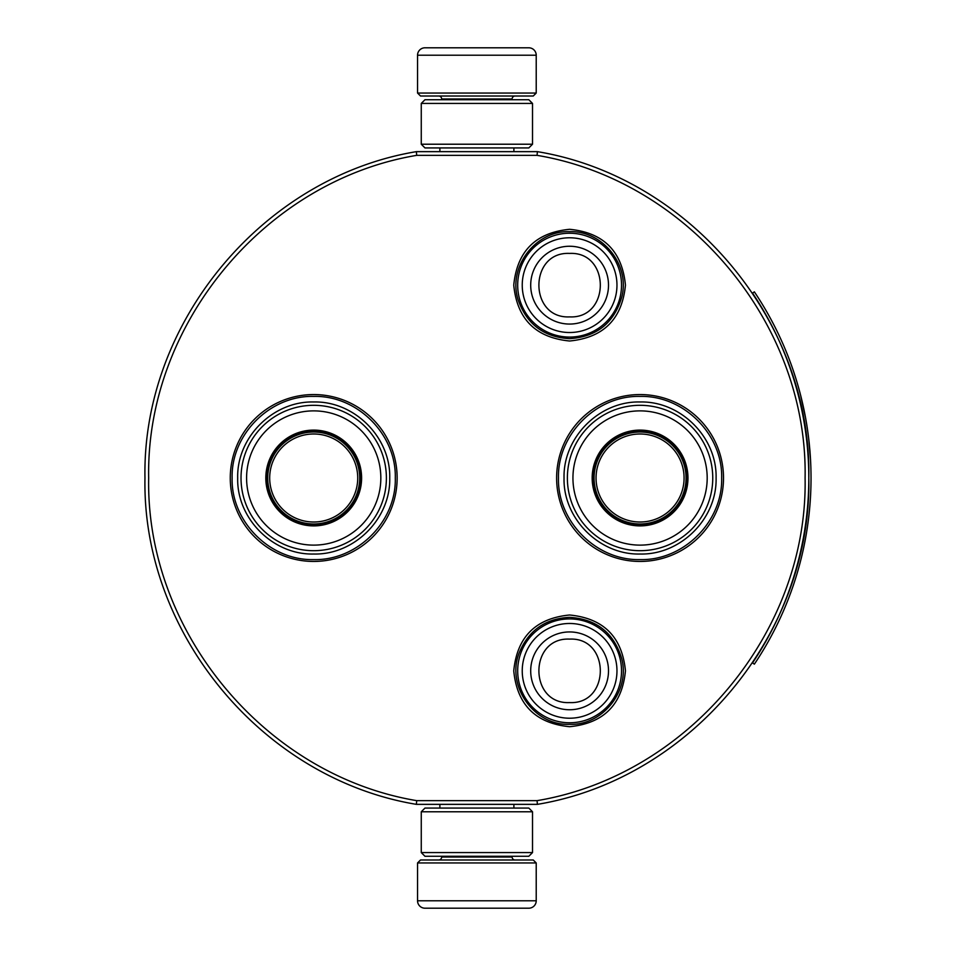 <?xml version="1.0" encoding="UTF-8"?>
<svg xmlns="http://www.w3.org/2000/svg" width="956" height="956" viewBox="0 0 956 956"><rect width="100%" height="100%" fill="white"/><g stroke="black" fill="none" stroke-linecap="round" stroke-linejoin="round"><path stroke-width="1.43" d="M513.754 670.849C517.065 636.923 535.683 618.305 569.609 614.995C603.523 618.305 622.141 636.923 625.451 670.849C622.141 704.775 603.523 723.393 569.609 726.703C535.683 723.393 517.065 704.775 513.754 670.849M513.754 285.151C517.065 251.225 535.683 232.607 569.609 229.297C603.523 232.607 622.141 251.225 625.451 285.151C622.141 319.077 603.523 337.695 569.609 341.005C535.683 337.695 517.065 319.077 513.754 285.151M438.553 804.355L515.619 804.355M537.403 804.355C690.818 778.925 811.775 633.481 808.812 478C811.775 322.519 690.818 177.075 537.403 151.646L416.374 151.646C262.96 177.075 142.002 322.519 144.965 478C142.002 633.481 262.96 778.925 416.374 804.355L537.403 804.355L537.057 800.65C688.619 775.364 808.023 631.617 805.095 478C808.023 324.383 688.619 180.636 537.057 155.35L416.72 155.35C265.159 180.636 145.754 324.383 148.67 478C145.754 631.617 265.159 775.364 416.72 800.65L537.057 800.65M416.374 804.355L416.72 800.65M416.374 151.646L416.72 155.35M537.403 151.646L537.057 155.35M556.619 478A83.447 83.447 0 0 0 640.066 561.447A83.447 83.447 0 0 0 723.513 478A83.447 83.447 0 0 0 640.066 394.553A83.447 83.447 0 0 0 556.619 478M397.146 478A83.447 83.447 0 0 1 313.711 561.447A83.447 83.447 0 0 1 230.265 478A83.447 83.447 0 0 1 313.711 394.553A83.447 83.447 0 0 1 397.146 478M395.294 478C396.417 521.594 357.305 560.706 313.711 559.595C270.106 560.706 231.005 521.594 232.117 478C231.005 434.406 270.106 395.294 313.711 396.405C357.305 395.294 396.417 434.406 395.294 478M721.66 478C722.772 521.594 683.66 560.706 640.066 559.595C596.472 560.706 557.36 521.594 558.471 478C557.36 434.406 596.472 395.294 640.066 396.405C683.66 395.294 722.772 434.406 721.66 478M569.609 337.074A51.923 51.923 0 0 1 517.686 285.151A51.923 51.923 0 0 1 569.609 233.228A51.923 51.923 0 0 1 621.52 285.151A51.923 51.923 0 0 1 569.609 337.074M569.609 332.521A47.37 47.37 0 0 1 522.239 285.151A47.37 47.37 0 0 1 569.609 237.781A47.37 47.37 0 0 1 616.967 285.151A47.37 47.37 0 0 1 569.609 332.521M569.609 722.772A51.923 51.923 0 0 1 517.686 670.849A51.923 51.923 0 0 1 569.609 618.926A51.923 51.923 0 0 1 621.52 670.849A51.923 51.923 0 0 1 569.609 722.772M569.609 718.219A47.37 47.37 0 0 1 522.239 670.849A47.37 47.37 0 0 1 569.609 623.479A47.37 47.37 0 0 1 616.967 670.849A47.37 47.37 0 0 1 569.609 718.219M417.545 862.957L536.22 862.957L533.257 859.994L420.52 859.994L417.545 862.957L417.545 900.779A7.421 7.421 42.8 0 0 424.966 908.2L445.305 908.2M513.898 804.355L513.898 808.071M439.88 804.355L439.88 808.071M441.66 856.277L441.66 857.018L512.117 857.018L512.117 856.277M515.081 859.994A2.964 2.964 -42.1 0 1 512.117 857.018M438.685 859.994A2.964 2.964 42.1 0 0 441.66 857.018M536.22 862.957L536.22 900.779L417.545 900.779M508.461 908.2L528.811 908.2A7.421 7.421 -42.8 0 0 536.22 900.779M448.053 908.2L450.921 908.2M502.844 908.2L505.724 908.2M528.811 908.2L424.966 908.2M536.22 93.043L417.545 93.043L420.52 96.006L533.257 96.006L536.22 93.043L536.22 55.221A7.421 7.421 -137.2 0 0 528.811 47.8L448.053 47.8M439.88 151.646L439.88 147.929M513.898 151.646L513.898 147.929M512.117 99.723L512.117 98.982L441.66 98.982L441.66 99.723M438.685 96.006A2.964 2.964 137.9 0 1 441.66 98.982M515.081 96.006A2.964 2.964 -137.9 0 0 512.117 98.982M417.545 93.043L417.545 55.221L536.22 55.221M445.305 47.8L424.966 47.8A7.421 7.421 137.2 0 0 417.545 55.221M424.966 47.8L528.811 47.8M532.516 144.225L528.811 147.929L424.966 147.929L421.261 144.225L532.516 144.225L532.516 103.427L421.261 103.427L424.966 99.723L528.811 99.723L532.516 103.427M421.261 103.427L421.261 144.225M421.261 811.775L424.966 808.071L528.811 808.071L532.516 811.775L421.261 811.775L421.261 852.573L532.516 852.573L528.811 856.277L424.966 856.277L421.261 852.573M532.516 852.573L532.516 811.775M313.711 525.095A47.095 47.095 0 0 1 266.605 478A47.095 47.095 0 0 1 313.711 430.905A47.095 47.095 0 0 1 360.806 478A47.095 47.095 0 0 1 313.711 525.095M313.711 525.896A47.896 47.896 0 0 0 361.607 478A47.896 47.896 0 0 0 313.711 430.104A47.896 47.896 0 0 0 265.816 478A47.896 47.896 0 0 0 313.711 525.896M313.711 410.877A67.123 67.123 0 0 0 246.588 478A67.123 67.123 0 0 0 313.711 545.123A67.123 67.123 0 0 0 380.835 478A67.123 67.123 0 0 0 313.711 410.877M313.711 550.692A72.692 72.692 0 0 0 386.391 478A72.692 72.692 0 0 0 313.711 405.308A72.692 72.692 0 0 0 241.02 478A72.692 72.692 0 0 0 313.711 550.692M237.686 478C236.634 437.37 273.081 400.934 313.711 401.974C354.329 400.934 390.777 437.37 389.737 478C390.777 518.63 354.329 555.066 313.711 554.026C273.081 555.066 236.634 518.63 237.686 478M269.688 478A44.012 44.012 0 0 1 313.711 433.988A44.012 44.012 0 0 1 357.723 478A44.012 44.012 0 0 1 313.711 522.012A44.012 44.012 0 0 1 269.688 478M267.716 478A45.984 45.984 0 0 1 313.711 432.016A45.984 45.984 0 0 1 359.695 478A45.984 45.984 0 0 1 313.711 523.984A45.984 45.984 0 0 1 267.716 478M640.066 525.095A47.095 47.095 0 0 1 592.971 478A47.095 47.095 0 0 1 640.066 430.905A47.095 47.095 0 0 1 687.161 478A47.095 47.095 0 0 1 640.066 525.095M640.066 525.896A47.896 47.896 0 0 0 687.962 478A47.896 47.896 0 0 0 640.066 430.104A47.896 47.896 0 0 0 592.17 478A47.896 47.896 0 0 0 640.066 525.896M640.066 410.877A67.123 67.123 0 0 0 572.943 478A67.123 67.123 0 0 0 640.066 545.123A67.123 67.123 0 0 0 707.189 478A67.123 67.123 0 0 0 640.066 410.877M640.066 550.692A72.692 72.692 0 0 0 712.758 478A72.692 72.692 0 0 0 640.066 405.308A72.692 72.692 0 0 0 567.374 478A72.692 72.692 0 0 0 640.066 550.692M564.04 478C563 437.37 599.436 400.934 640.066 401.974C680.696 400.934 717.131 437.37 716.092 478C717.131 518.63 680.696 555.066 640.066 554.026C599.436 555.066 563 518.63 564.04 478M596.054 478A44.012 44.012 0 0 1 640.066 433.988A44.012 44.012 0 0 1 684.078 478A44.012 44.012 0 0 1 640.066 522.012A44.012 44.012 0 0 1 596.054 478M594.082 478A45.984 45.984 0 0 1 640.066 432.016A45.984 45.984 0 0 1 686.05 478A45.984 45.984 0 0 1 640.066 523.984A45.984 45.984 0 0 1 594.082 478M752.527 293.074A331.923 331.923 0 0 1 752.527 662.926L754.368 664.157A334.146 334.146 0 0 0 754.368 291.843L752.527 293.074M793.229 585.634L794.054 583.16M788.234 599.304L789.417 596.221M790.54 593.222L791.544 590.461M792.44 587.904L792.978 586.339M801.857 555.759L802.084 554.827M802.239 554.133L801.845 555.818M804.462 543.928L805.083 540.785M805.968 535.981L806.278 534.177M804.283 544.801L806.374 533.615M806.159 534.87L806.553 532.564M804.605 543.199L804.45 543.988M800.22 562.319L799.778 563.98M806.876 530.544L807.545 526.159M807.796 524.378L808.095 522.215M808.035 522.645L808.477 519.251M807.234 528.262L807.438 526.899M805.442 538.873L805.191 540.248A334.146 334.146 0 0 0 805.478 538.706L806.302 534.022M804.187 545.29L803.554 548.326M803.207 549.891L802.873 551.409M801.51 557.217L800.889 559.702M808.836 439.688L810.557 460.242M810.64 461.891L810.855 466.934M810.903 468.763L810.843 466.624M810.891 468.213L810.915 469.049M810.568 460.481L810.509 459.227M810.425 457.852L810.258 455.223M809.875 450.156L809.816 449.428M810.043 452.319L810.246 455.128M810.592 495.256L810.688 493.081A334.146 334.146 0 0 0 810.736 492.017L810.808 490.297M810.891 487.799L810.903 487.464A334.146 334.146 0 0 0 811.011 481.549L811.011 481.549M809.613 508.771L809.899 505.461M810.377 499.032L810.592 495.232M809.601 508.891L809.374 511.329M809.469 510.277L809.541 509.62M810.21 501.53L810.019 504.027M810.772 491.265L810.891 487.763M808.394 436.091L808.621 437.944L808.394 436.091M800.626 395.234L805.466 417.27M805.765 418.919L806.577 423.58M808.19 434.538L807.617 430.343M805.777 418.955L805.561 417.76M802.371 402.428L801.403 398.377M801.331 398.055L800.662 395.378M788.437 357.197L786.645 352.668M790.755 363.364L792.5 368.263A334.146 334.146 0 0 1 792.99 369.685L791.986 366.793A334.146 334.146 0 0 0 790.755 363.364L788.927 358.488M800.088 393.155A334.146 334.146 0 0 0 799.551 391.147M788.174 356.54L787.601 355.082M796.312 379.89L793.265 370.474M797.435 383.631L796.981 382.137M804.223 410.901L803.805 408.869M808.8 439.425L808.322 435.554M809.314 444.086L809.063 441.756M810.055 452.379L809.887 450.312M811.023 481.25L811.035 477.355M794.579 581.571L795.057 580.089M790.481 593.377L791.198 591.417M788.557 598.492L790.66 592.887M792.847 586.757L793.922 583.542M792.07 588.968L792.751 586.996M805.896 536.4L806.075 535.372M807.007 529.732L807.127 528.955M805.848 536.663L806.111 535.121M787.027 602.364L787.505 601.157M783 611.971L786.25 604.3M804.94 541.55L803.1 550.381M803.1 550.405L804.199 545.207M807.091 426.794L806.589 423.675M786.047 351.222L785.557 350.015M810.855 467.197L810.772 464.855M803.96 546.366L804.223 545.099M569.609 246.254A38.897 38.897 90 0 0 530.7 285.151A38.897 38.897 90 0 0 569.609 324.06A38.897 38.897 -90 0 0 608.506 285.151A38.897 38.897 -90 0 0 569.609 246.254M569.609 253.412C528.668 251.428 528.668 318.874 569.609 316.89C610.537 318.874 610.537 251.428 569.609 253.412M569.609 631.94A38.897 38.897 90 0 0 530.7 670.849A38.897 38.897 90 0 0 569.609 709.746A38.897 38.897 -90 0 0 608.506 670.849A38.897 38.897 -90 0 0 569.609 631.94M569.609 639.11C528.668 637.126 528.668 704.572 569.609 702.588C610.537 704.572 610.537 637.126 569.609 639.11M569.609 231.639C535.288 230.372 507.421 267.465 518.212 300.076C526.804 324.311 543.928 337.181 569.609 338.663C596.759 336.882 614.158 322.937 621.83 296.826C630.147 264.86 602.615 230.504 569.609 231.639M569.609 617.337C545.386 618.556 528.608 630.363 519.251 652.721C505.855 685.799 533.95 725.771 569.609 724.361C602.949 725.532 630.566 690.507 621.639 658.349C613.728 632.717 596.377 619.046 569.609 617.337"/></g></svg>
